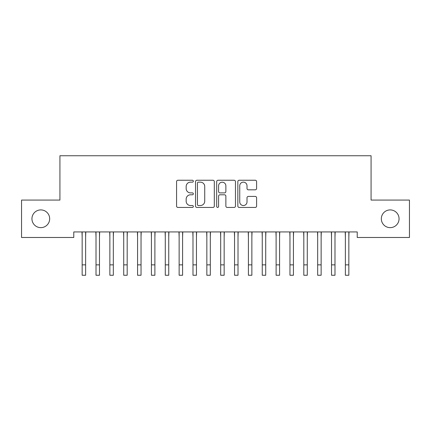 <?xml version="1.0" encoding="UTF-8"?>
<svg xmlns="http://www.w3.org/2000/svg" width="431" height="431" viewBox="0 0 431 431"><rect width="100%" height="100%" fill="white"/><g stroke="black" fill="none" stroke-linecap="round" stroke-linejoin="round"><path stroke-width="0.65" d="M193.336 181.192A0.954 0.954 0 0 0 192.382 180.244L177.933 180.244A1.358 1.358 0 0 0 176.575 181.602L176.575 206.077A1.358 1.358 0 0 0 177.933 207.44L192.382 207.44A0.954 0.954 0 0 0 193.336 206.487A0.954 0.954 0 0 0 192.382 205.533L190.513 205.533A4.353 4.353 0 0 1 186.16 201.185L186.16 199.144A4.353 4.353 0 0 1 190.513 194.79L192.382 194.79A0.954 0.954 0 0 0 193.336 193.842A0.954 0.954 0 0 0 192.382 192.889L190.513 192.889A4.353 4.353 0 0 1 186.16 188.536L186.16 186.499A4.353 4.353 0 0 1 190.513 182.146L192.382 182.146A0.954 0.954 0 0 0 193.336 181.192M381.327 218.776A8.868 8.868 0 0 0 390.195 227.643A8.868 8.868 0 0 0 399.058 218.776A8.868 8.868 0 0 0 390.195 209.908A8.868 8.868 0 0 0 381.327 218.776M31.942 218.776A8.868 8.868 0 0 0 40.805 227.643A8.868 8.868 0 0 0 49.673 218.776A8.868 8.868 0 0 0 40.805 209.908A8.868 8.868 0 0 0 31.942 218.776M255.238 189.829A1.358 1.358 0 0 0 256.601 188.471L256.601 181.602A1.358 1.358 0 0 0 255.238 180.244L239.194 180.244A1.358 1.358 0 0 0 237.837 181.602L237.837 206.077A1.358 1.358 0 0 0 239.194 207.44L255.238 207.44A1.358 1.358 0 0 0 256.601 206.077L256.601 197.786A1.358 1.358 0 0 0 255.238 196.423L248.375 196.423A1.358 1.358 0 0 0 247.011 197.786L247.011 201.897A3.637 3.637 0 0 1 243.375 205.533A3.637 3.637 0 0 1 239.738 201.897L239.738 185.783A3.637 3.637 0 0 1 243.375 182.146A3.637 3.637 0 0 1 247.011 185.783L247.011 188.471A1.358 1.358 0 0 0 248.375 189.829L255.238 189.829M357.224 231.937L73.776 231.937L73.776 237.481L21.55 237.481L21.55 200.076L59.925 200.076L59.925 155.742L371.075 155.742L371.075 200.076L409.45 200.076L409.45 237.481L357.224 237.481L357.224 231.937M214.309 181.602A1.358 1.358 0 0 0 212.952 180.244L196.902 180.244A1.358 1.358 0 0 0 195.545 181.602L195.545 206.077A1.358 1.358 0 0 0 196.902 207.44L212.952 207.44A1.358 1.358 0 0 0 214.309 206.077L214.309 181.602M218.048 180.244L234.098 180.244A1.358 1.358 0 0 1 235.455 181.602L235.455 206.077A1.358 1.358 0 0 1 234.098 207.44L227.229 207.44A1.358 1.358 0 0 1 225.871 206.077L225.871 196.153A1.358 1.358 0 0 0 224.508 194.79L219.955 194.79A1.358 1.358 0 0 0 218.592 196.153L218.592 206.487A0.954 0.954 0 0 1 217.644 207.44A0.954 0.954 0 0 1 216.691 206.487L216.691 181.602A1.358 1.358 0 0 1 218.048 180.244M198.4 182.146A0.954 0.954 0 0 0 197.446 183.1L197.446 204.585A0.954 0.954 0 0 0 198.4 205.533L200.372 205.533A4.353 4.353 0 0 0 204.725 201.185L204.725 186.499A4.353 4.353 0 0 0 200.372 182.146L198.4 182.146M225.871 185.853A3.637 3.637 0 0 0 222.229 182.216A3.637 3.637 0 0 0 218.592 185.853L218.592 191.526A1.358 1.358 0 0 0 219.955 192.889L224.508 192.889A1.358 1.358 0 0 0 225.871 191.526L225.871 185.853M85.624 237.158L85.796 231.937M82.159 237.158L81.982 231.937M82.159 275.258L85.624 275.258L82.159 275.258L82.159 232.374M85.624 275.258L85.624 232.374M99.475 237.158L99.653 231.937M96.011 237.158L95.838 231.937M113.331 237.158L113.504 231.937M109.867 237.158L109.689 231.937M96.011 275.258L99.475 275.258L96.011 275.258L96.011 232.374M99.475 275.258L99.475 232.374M109.867 275.258L113.331 275.258L109.867 275.258L109.867 232.374M113.331 275.258L113.331 232.374M127.183 237.158L127.36 231.937M123.719 237.158L123.546 231.937M141.039 237.158L141.212 231.937M137.575 237.158L137.397 231.937M123.719 275.258L127.183 275.258L123.719 275.258L123.719 232.374M127.183 275.258L127.183 232.374M137.575 275.258L141.039 275.258L137.575 275.258L137.575 232.374M141.039 275.258L141.039 232.374M154.891 237.158L155.068 231.937M151.426 237.158L151.254 231.937M151.426 275.258L154.891 275.258L151.426 275.258L151.426 232.374M154.891 275.258L154.891 232.374M168.742 237.158L168.92 231.937M165.283 237.158L165.105 231.937M165.283 275.258L168.742 275.258L165.283 275.258L165.283 232.374M168.742 275.258L168.742 232.374M182.599 237.158L182.771 231.937M179.134 237.158L178.957 231.937M179.134 275.258L182.599 275.258L179.134 275.258L179.134 232.374M182.599 275.258L182.599 232.374M196.45 237.158L196.628 231.937M192.986 237.158L192.813 231.937M192.986 275.258L196.45 275.258L192.986 275.258L192.986 232.374M196.45 275.258L196.45 232.374M210.306 237.158L210.479 231.937M206.842 237.158L206.665 231.937M206.842 275.258L210.306 275.258L206.842 275.258L206.842 232.374M210.306 275.258L210.306 232.374M224.158 237.158L224.335 231.937M220.694 237.158L220.521 231.937M220.694 275.258L224.158 275.258L220.694 275.258L220.694 232.374M224.158 275.258L224.158 232.374M238.014 237.158L238.187 231.937M234.55 237.158L234.372 231.937M234.55 275.258L238.014 275.258L234.55 275.258L234.55 232.374M238.014 275.258L238.014 232.374M251.866 237.158L252.043 231.937M248.401 237.158L248.229 231.937M248.401 275.258L251.866 275.258L248.401 275.258L248.401 232.374M251.866 275.258L251.866 232.374M265.717 237.158L265.895 231.937M262.258 237.158L262.08 231.937M262.258 275.258L265.717 275.258L262.258 275.258L262.258 232.374M265.717 275.258L265.717 232.374M279.574 237.158L279.746 231.937M276.109 237.158L275.932 231.937M276.109 275.258L279.574 275.258L276.109 275.258L276.109 232.374M279.574 275.258L279.574 232.374M293.425 237.158L293.603 231.937M289.961 237.158L289.788 231.937M289.961 275.258L293.425 275.258L289.961 275.258L289.961 232.374M293.425 275.258L293.425 232.374M307.281 237.158L307.454 231.937M303.817 237.158L303.639 231.937M303.817 275.258L307.281 275.258L303.817 275.258L303.817 232.374M307.281 275.258L307.281 232.374M321.133 237.158L321.31 231.937M317.669 237.158L317.496 231.937M317.669 275.258L321.133 275.258L317.669 275.258L317.669 232.374M321.133 275.258L321.133 232.374M334.989 237.158L335.162 231.937M331.525 237.158L331.347 231.937M331.525 275.258L334.989 275.258L331.525 275.258L331.525 232.374M334.989 275.258L334.989 232.374M348.841 237.158L349.018 231.937M345.376 237.158L345.204 231.937M345.376 275.258L348.841 275.258L345.376 275.258L345.376 232.374M348.841 275.258L348.841 232.374M82.159 264.866L85.624 264.866M96.011 264.866L99.475 264.866M109.867 264.866L113.331 264.866M123.719 264.866L127.183 264.866M137.575 264.866L141.039 264.866M151.426 264.866L154.891 264.866M165.283 264.866L168.742 264.866M179.134 264.866L182.599 264.866M192.986 264.866L196.45 264.866M206.842 264.866L210.306 264.866M220.694 264.866L224.158 264.866M234.55 264.866L238.014 264.866M248.401 264.866L251.866 264.866M262.258 264.866L265.717 264.866M276.109 264.866L279.574 264.866M289.961 264.866L293.425 264.866M303.817 264.866L307.281 264.866M317.669 264.866L321.133 264.866M331.525 264.866L334.989 264.866M345.376 264.866L348.841 264.866"/></g></svg>
